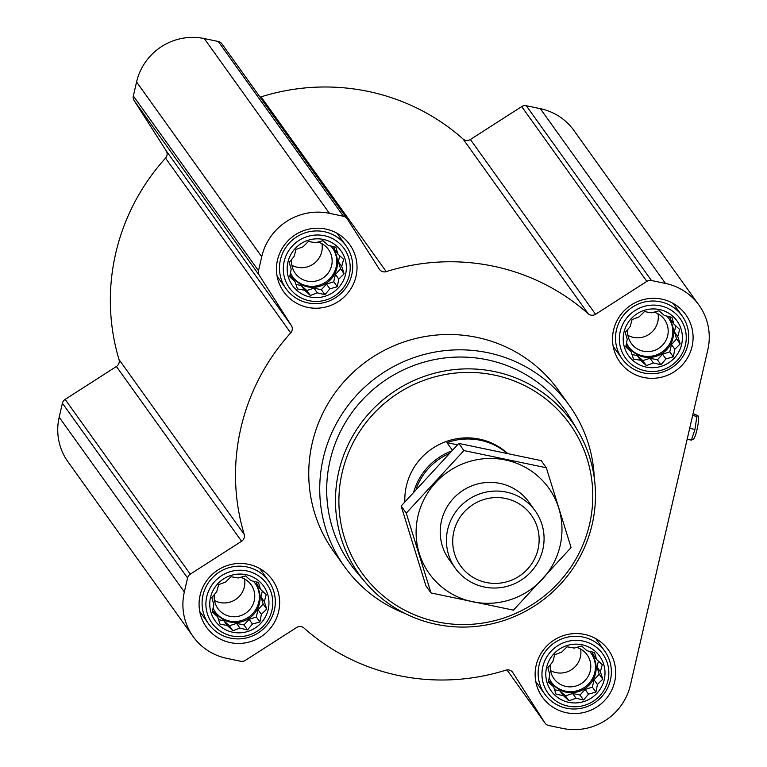 <?xml version="1.0" encoding="UTF-8"?>
<svg xmlns="http://www.w3.org/2000/svg" width="767" height="767" viewBox="0 0 767 767"><rect width="100%" height="100%" fill="white"/><g stroke="black" fill="none" stroke-linecap="round" stroke-linejoin="round"><path stroke-width="1.15" d="M595.556 314.269A6.146 6.021 144.4 0 1 588.193 313.751A212.075 207.598 144.4 0 0 386.242 271.623A6.146 6.021 144.4 0 1 379.329 269.159L347.24 218.873A6.146 6.021 144.4 0 0 343.434 216.256L329.417 213.331A56.863 55.665 144.4 0 0 261.729 256.744L258.508 270.722A6.146 6.021 144.4 0 0 259.275 275.286L291.374 325.572A6.146 6.021 144.4 0 1 290.703 332.888A212.075 207.598 144.4 0 0 244.184 534.35A6.146 6.021 144.4 0 1 241.576 541.262L190.274 574.157A6.146 6.021 144.4 0 0 187.57 577.992L184.339 591.971A56.863 55.665 144.4 0 0 193.121 636.562A56.863 55.665 144.4 0 0 226.687 658.335L240.704 661.259A6.146 6.021 144.4 0 0 245.306 660.397L296.608 627.502A6.146 6.021 144.4 0 1 303.962 628.02A212.075 207.598 144.4 0 0 505.913 670.147A6.146 6.021 144.4 0 1 512.826 672.611L544.915 722.898A6.146 6.021 144.4 0 0 548.721 725.515L562.738 728.439A56.863 55.665 144.4 0 0 630.426 685.027L707.816 349.79A56.863 55.665 144.4 0 0 699.034 305.208A56.863 55.665 144.4 0 0 665.478 283.435L651.461 280.511A6.146 6.021 144.4 0 0 646.849 281.374L595.556 314.269L470.392 139.498A6.146 6.021 144.4 0 1 463.038 138.98A212.075 207.598 144.4 0 0 261.087 96.853A6.146 6.021 144.4 0 1 260.032 97.083M241.576 541.262L116.411 366.492L65.118 399.386A6.146 6.021 144.4 0 0 62.405 403.221L59.184 417.21A56.863 55.665 144.4 0 0 67.966 461.792L193.121 636.562M116.411 366.492A6.146 6.021 144.4 0 0 119.029 359.579A212.075 207.598 144.4 0 1 165.538 158.117A6.146 6.021 144.4 0 0 166.209 150.802L134.12 100.515A6.146 6.021 144.4 0 1 133.343 95.952L136.574 81.973A56.863 55.665 144.4 0 1 204.262 38.561L218.279 41.485A6.146 6.021 144.4 0 1 222.085 44.102M699.034 305.208L573.879 130.438A56.863 55.665 144.4 0 0 540.313 108.665L526.296 105.741A6.146 6.021 144.4 0 0 521.694 106.603L470.392 139.498M266.216 594.578L264.318 601.635L266.734 609.046L261.374 614.357L259.888 621.979L252.458 624.041L247.511 629.918L239.956 628.096L232.928 630.723L227.205 625.441L220.043 624.185L217.627 616.773L212.306 612.056L213.801 604.425L211.788 597.589L216.735 591.712L218.633 584.646L225.651 582.028L231.001 576.717L238.163 577.973L245.584 575.912L250.914 580.629L258.469 582.45L260.483 589.296L266.216 594.578M245.996 574.675A29.817 29.184 -35.6 0 1 261.02 623.053A29.817 29.184 -35.6 0 1 211.05 612.632A29.817 29.184 -35.6 0 1 245.996 574.675M343.606 259.342L341.708 266.398L344.124 273.809L338.774 279.121L337.279 286.743L329.858 288.804L324.911 294.681L317.346 292.86L310.328 295.487L304.595 290.204L297.433 288.948L295.027 281.537L289.696 276.82L291.192 269.198L289.178 262.352L294.125 256.475L296.024 249.419L303.042 246.792L308.401 241.48L315.553 242.736L322.984 240.675L328.305 245.392L335.869 247.214L337.883 254.059L343.606 259.342M323.396 239.438A29.817 29.184 -35.6 0 1 338.41 287.817A29.817 29.184 -35.6 0 1 288.45 277.395A29.817 29.184 -35.6 0 1 323.396 239.438M679.658 329.446L677.76 336.502L680.176 343.913L674.826 349.225L673.33 356.847L665.909 358.908L660.962 364.776L653.398 362.964L646.38 365.591L640.646 360.298L633.494 359.052L631.078 351.641L625.747 346.924L627.243 339.292L625.23 332.447L630.177 326.579L632.075 319.513L639.093 316.896L644.453 311.584L651.605 312.84L659.035 310.779L664.356 315.496L671.921 317.317L673.934 324.163L679.658 329.446M659.447 309.542A29.817 29.184 -35.6 0 1 674.461 357.921A29.817 29.184 -35.6 0 1 624.501 347.499A29.817 29.184 -35.6 0 1 659.447 309.542M602.268 664.673L600.369 671.739L602.785 679.15L597.435 684.452L595.94 692.083L588.51 694.145L583.562 700.012L576.007 698.2L568.98 700.817L563.256 695.535L556.094 694.288L553.678 686.877L548.357 682.16L549.853 674.529L547.839 667.683L552.786 661.816L554.685 654.75L561.703 652.123L567.053 646.821L574.215 648.067L581.635 646.015L586.966 650.732L594.521 652.544L596.534 659.39L602.268 664.673M582.048 644.779A29.817 29.184 -35.6 0 1 597.071 693.147A29.817 29.184 -35.6 0 1 547.101 682.726A29.817 29.184 -35.6 0 1 582.048 644.779M661.844 299.159A40.574 39.711 -35.6 0 1 685.784 314.691A40.574 39.711 -35.6 0 1 675.928 370.605A40.574 39.711 -35.6 0 1 619.813 361.938A40.574 39.711 -35.6 0 1 619.391 316.637A40.574 39.711 -35.6 0 1 661.844 299.159M325.793 229.055A40.574 39.711 -35.6 0 1 349.733 244.596A40.574 39.711 -35.6 0 1 339.877 300.501A40.574 39.711 -35.6 0 1 283.761 291.843A40.574 39.711 -35.6 0 1 283.339 246.543A40.574 39.711 -35.6 0 1 325.793 229.055M248.393 564.291A40.574 39.711 -35.6 0 1 272.343 579.833A40.574 39.711 -35.6 0 1 262.477 635.738A40.574 39.711 -35.6 0 1 206.371 627.07A40.574 39.711 -35.6 0 1 205.949 581.769A40.574 39.711 -35.6 0 1 248.393 564.291M584.444 634.395A40.574 39.711 -35.6 0 1 608.394 649.927A40.574 39.711 -35.6 0 1 598.528 705.841A40.574 39.711 -35.6 0 1 542.422 697.174A40.574 39.711 -35.6 0 1 542.001 651.873A40.574 39.711 -35.6 0 1 584.444 634.395M404.957 613.427A138.309 135.395 -35.6 0 1 344.604 566.746L333.626 551.415A138.309 135.395 -35.6 0 1 332.188 396.98A138.309 135.395 -35.6 0 1 476.901 337.384A138.309 135.395 -35.6 0 1 558.529 390.355L569.507 405.685A138.309 135.395 -35.6 0 1 594.272 477.851M494.332 375.073A127.859 125.155 -35.6 0 1 558.731 582.537A127.859 125.155 -35.6 0 1 344.46 537.84A127.859 125.155 -35.6 0 1 494.332 375.073M404.842 501.81A61.475 60.171 -35.6 0 1 479.538 439.146A61.475 60.171 -35.6 0 1 507.246 453.115M494.648 371.592A130.936 128.166 -35.6 0 1 577.791 430.709A130.936 128.166 -35.6 0 1 540.093 602.172A130.936 128.166 -35.6 0 1 365.629 582.642A130.936 128.166 -35.6 0 1 354.718 432.607A130.936 128.166 -35.6 0 1 494.648 371.592M365.629 582.642L357.106 572.652A132.058 129.268 -35.6 0 1 346.099 421.332A132.058 129.268 -35.6 0 1 487.227 359.79A132.058 129.268 -35.6 0 1 571.079 419.415L577.791 430.709M344.604 566.746A138.309 135.395 -35.6 0 1 343.165 412.31A138.309 135.395 -35.6 0 1 487.879 352.715A138.309 135.395 -35.6 0 1 569.507 405.685M692.649 415.513L696.858 416.385L697.874 415.618L693.09 413.595M697.874 415.618L698.286 416.27A11.745 1.783 -78.2 0 1 697.395 427.928A11.745 1.783 -78.2 0 1 693.55 438.983L691.383 440.124L694.96 429.434L696.858 416.385M687.165 439.242L691.383 440.124M689.686 428.331L694.96 429.434M596.851 639.256A40.574 39.711 -35.6 0 1 597.1 640.493M537.121 683.435A40.574 39.711 -35.6 0 1 536.037 682.803M260.799 569.162A40.574 39.711 -35.6 0 1 261.048 570.389M201.069 613.341A40.574 39.711 -35.6 0 1 199.986 612.708M338.189 233.925A40.574 39.711 -35.6 0 1 338.439 235.153M278.469 278.105A40.574 39.711 -35.6 0 1 277.376 277.472M674.241 304.02A40.574 39.711 -35.6 0 1 674.49 305.256M614.52 348.208A40.574 39.711 -35.6 0 1 613.427 347.576M582.91 641.039A33.69 32.981 -35.6 0 1 599.88 695.698A33.69 32.981 -35.6 0 1 543.429 683.924A33.69 32.981 -35.6 0 1 582.91 641.039M582.968 637.032A36.883 36.107 -35.6 0 1 604.732 651.154A36.883 36.107 -35.6 0 1 595.767 701.987A36.883 36.107 -35.6 0 1 544.762 694.106A36.883 36.107 -35.6 0 1 544.378 652.928A36.883 36.107 -35.6 0 1 582.968 637.032M660.31 305.803A33.69 32.981 -35.6 0 1 677.28 360.461A33.69 32.981 -35.6 0 1 620.819 348.688A33.69 32.981 -35.6 0 1 660.31 305.803M660.358 301.795A36.883 36.107 -35.6 0 1 682.131 315.927A36.883 36.107 -35.6 0 1 673.167 366.751A36.883 36.107 -35.6 0 1 622.152 358.87A36.883 36.107 -35.6 0 1 621.769 317.691A36.883 36.107 -35.6 0 1 660.358 301.795M324.259 235.699A33.69 32.981 -35.6 0 1 341.229 290.367A33.69 32.981 -35.6 0 1 284.768 278.584A33.69 32.981 -35.6 0 1 324.259 235.699M324.307 231.701A36.883 36.107 -35.6 0 1 346.08 245.823A36.883 36.107 -35.6 0 1 337.116 296.647A36.883 36.107 -35.6 0 1 286.101 288.775A36.883 36.107 -35.6 0 1 285.717 247.588A36.883 36.107 -35.6 0 1 324.307 231.701M246.859 570.936A33.69 32.981 -35.6 0 1 263.829 625.594A33.69 32.981 -35.6 0 1 207.368 613.821A33.69 32.981 -35.6 0 1 246.859 570.936M246.916 566.928A36.883 36.107 -35.6 0 1 268.68 581.06A36.883 36.107 -35.6 0 1 259.716 631.883A36.883 36.107 -35.6 0 1 208.71 624.002A36.883 36.107 -35.6 0 1 208.327 582.824A36.883 36.107 -35.6 0 1 246.916 566.928M553.678 686.877L548.635 680.655M563.256 695.535L559.891 690.846L565.423 695.851L572.642 693.502L580.005 695.036L585.154 689.447L592.373 687.107L594.07 679.763L599.219 674.174L597.004 667.05L598.385 661.087M554.608 689.744L559.891 690.846M568.98 700.817L565.423 695.851M576.007 698.2L572.642 693.502M583.562 700.012L580.005 695.036M588.51 694.145L585.154 689.447M595.94 692.083L592.373 687.107M597.435 684.452L594.07 679.763M602.785 679.15L599.219 674.174M600.369 671.739L597.004 667.05M596.534 659.39L593.179 654.702L592.335 652.008M549.143 678.047A24.592 24.065 144.4 0 0 551.761 682.755A24.592 24.065 144.4 0 0 566.267 692.179A24.592 24.065 144.4 0 0 591.999 681.585A24.592 24.065 144.4 0 0 591.74 654.126A24.592 24.065 144.4 0 0 589.344 651.288M580.609 649.055A20.431 20 -35.6 0 1 550.533 670.588M576.592 647.386A20.431 20 -35.6 0 1 582.163 682.985A20.431 20 -35.6 0 1 550.399 664.606M566.88 646.984A20.431 20 -35.6 0 1 567.446 646.878M591.367 653.618A24.592 24.065 -35.6 0 1 585.029 686.992A24.592 24.065 -35.6 0 1 551.396 682.246M631.078 351.641L626.035 345.428M640.646 360.298L637.291 355.61L642.813 360.615L650.042 358.275L657.396 359.809L662.544 354.21L669.773 351.871L671.47 344.527L676.619 338.937L674.404 331.814L675.775 325.85M631.998 354.507L637.291 355.61M646.38 365.591L642.813 360.615M653.398 362.964L650.042 358.275M660.962 364.776L657.396 359.809M665.909 358.908L662.544 354.21M673.33 356.847L669.773 351.871M674.826 349.225L671.47 344.527M680.176 343.913L676.619 338.937M677.76 336.502L674.404 331.814M673.934 324.163L670.569 319.465L669.735 316.771M626.534 342.811A24.592 24.065 144.4 0 0 629.151 347.528A24.592 24.065 144.4 0 0 643.666 356.943A24.592 24.065 144.4 0 0 669.39 346.348A24.592 24.065 144.4 0 0 669.131 318.89A24.592 24.065 144.4 0 0 666.744 316.052M295.027 281.537L289.984 275.324M304.595 290.204L301.239 285.506L306.762 290.511L313.991 288.171L321.344 289.705L326.493 284.116L333.722 281.767L335.419 274.433L340.567 268.833L338.352 261.71L339.723 255.756M295.947 284.404L301.239 285.506M310.328 295.487L306.762 290.511M317.346 292.86L313.991 288.171M324.911 294.681L321.344 289.705M329.858 288.804L326.493 284.116M337.279 286.743L333.722 281.767M338.774 279.121L335.419 274.433M344.124 273.809L340.567 268.833M341.708 266.398L338.352 261.71M337.883 254.059L334.517 249.361L333.683 246.677M290.482 272.707A24.592 24.065 144.4 0 0 293.099 277.424A24.592 24.065 144.4 0 0 307.615 286.839A24.592 24.065 144.4 0 0 333.338 276.245A24.592 24.065 144.4 0 0 333.079 248.786A24.592 24.065 144.4 0 0 330.692 245.948M217.627 616.773L212.584 610.561M227.205 625.441L223.839 620.743L229.371 625.747L236.591 623.408L243.954 624.942L249.102 619.352L256.322 617.004L258.019 609.66L263.167 604.07L260.953 596.947L262.333 590.993M218.557 619.64L223.839 620.743M232.928 630.723L229.371 625.747M239.956 628.096L236.591 623.408M247.511 629.918L243.954 624.942M252.458 624.041L249.102 619.352M259.888 621.979L256.322 617.004M261.374 614.357L258.019 609.66M266.734 609.046L263.167 604.07M264.318 601.635L260.953 596.947M260.483 589.296L257.127 584.598L256.283 581.904M213.092 607.943A24.592 24.065 144.4 0 0 215.709 612.66A24.592 24.065 144.4 0 0 230.215 622.075A24.592 24.065 144.4 0 0 255.948 611.481A24.592 24.065 144.4 0 0 255.689 584.023A24.592 24.065 144.4 0 0 253.292 581.185M658 313.818A20.431 20 -35.6 0 1 627.933 335.352M653.983 312.15A20.431 20 -35.6 0 1 659.562 347.758A20.431 20 -35.6 0 1 627.789 329.369M644.27 311.757A20.431 20 -35.6 0 1 644.836 311.651M668.757 318.382A24.592 24.065 -35.6 0 1 662.429 351.756A24.592 24.065 -35.6 0 1 628.796 347.01M321.948 243.714A20.431 20 -35.6 0 1 291.882 265.248M317.931 242.056A20.431 20 -35.6 0 1 323.511 277.654A20.431 20 -35.6 0 1 291.738 259.275M308.219 241.653A20.431 20 -35.6 0 1 308.785 241.547M332.705 248.287A24.592 24.065 -35.6 0 1 326.378 281.652A24.592 24.065 -35.6 0 1 292.745 276.906M244.558 578.951A20.431 20 -35.6 0 1 214.482 600.484M240.541 577.283A20.431 20 -35.6 0 1 246.111 612.891A20.431 20 -35.6 0 1 214.348 594.502M230.829 576.889A20.431 20 -35.6 0 1 231.394 576.784M255.315 583.514A24.592 24.065 -35.6 0 1 248.978 616.889A24.592 24.065 -35.6 0 1 215.345 612.143M416.117 489.078A60.248 58.973 -35.6 0 1 448.906 453.68M413.787 491.695A61.475 60.171 -35.6 0 1 451.399 451.073M506.594 452.981A61.475 60.171 144.4 0 0 480.343 440.268A61.475 60.171 144.4 0 0 446.96 442.636L452.319 450.124M457.439 444.822L446.96 442.636M505.626 498.473A43.527 42.607 -35.6 0 1 527.543 569.095A43.527 42.607 -35.6 0 1 454.601 553.879A43.527 42.607 -35.6 0 1 505.626 498.473M506.21 492.078A49.174 48.139 -35.6 0 1 535.232 510.908A49.174 48.139 -35.6 0 1 523.276 578.682A49.174 48.139 -35.6 0 1 455.262 568.174A49.174 48.139 -35.6 0 1 454.754 513.267A49.174 48.139 -35.6 0 1 506.21 492.078M431.025 592.958L425.915 585.825L401.151 506.028L458.791 443.431L541.205 460.622L546.315 467.755L463.901 450.565L406.251 513.161L431.025 592.958L513.439 610.149L571.089 547.552L546.315 467.755M458.791 443.431L463.901 450.565M401.151 506.028L406.251 513.161M531.886 506.757A49.174 48.139 144.4 0 0 482.376 482.98A49.174 48.139 144.4 0 0 441.456 520.956A49.174 48.139 144.4 0 0 452.405 563.668M417.967 516.047A73.459 71.906 144.4 0 0 510.4 599.698A73.459 71.906 144.4 0 0 538.76 476.892A73.459 71.906 144.4 0 0 417.967 516.047M651.461 280.511L526.296 105.741M665.478 283.435L540.313 108.665M646.849 281.374L521.694 106.603M588.193 313.751L463.038 138.98M386.242 271.623L261.087 96.853M343.434 216.256L218.279 41.485M329.417 213.331L204.262 38.561M261.729 256.744L136.574 81.973M258.508 270.722L133.343 95.952M259.275 275.286L134.12 100.515M291.374 325.572L166.209 150.802M290.703 332.888L165.538 158.117M244.184 534.35L119.029 359.579M190.274 574.157L65.118 399.386M187.57 577.992L62.405 403.221M184.339 591.971L59.184 417.21M512.826 672.611L512.461 672.093M544.915 722.898L506.977 669.917L545.088 723.156M347.067 218.614L221.912 43.844M604.732 651.154L595.758 638.623M544.762 694.106L535.788 681.575M682.131 315.927L673.158 303.387M622.152 358.87L613.178 346.339M346.08 245.823L337.106 233.293M286.101 288.775L277.127 276.245M268.68 581.06L259.706 568.529M208.71 624.002L199.736 611.472M535.232 510.908L529.029 502.241M455.262 568.174L449.059 559.507"/></g></svg>
